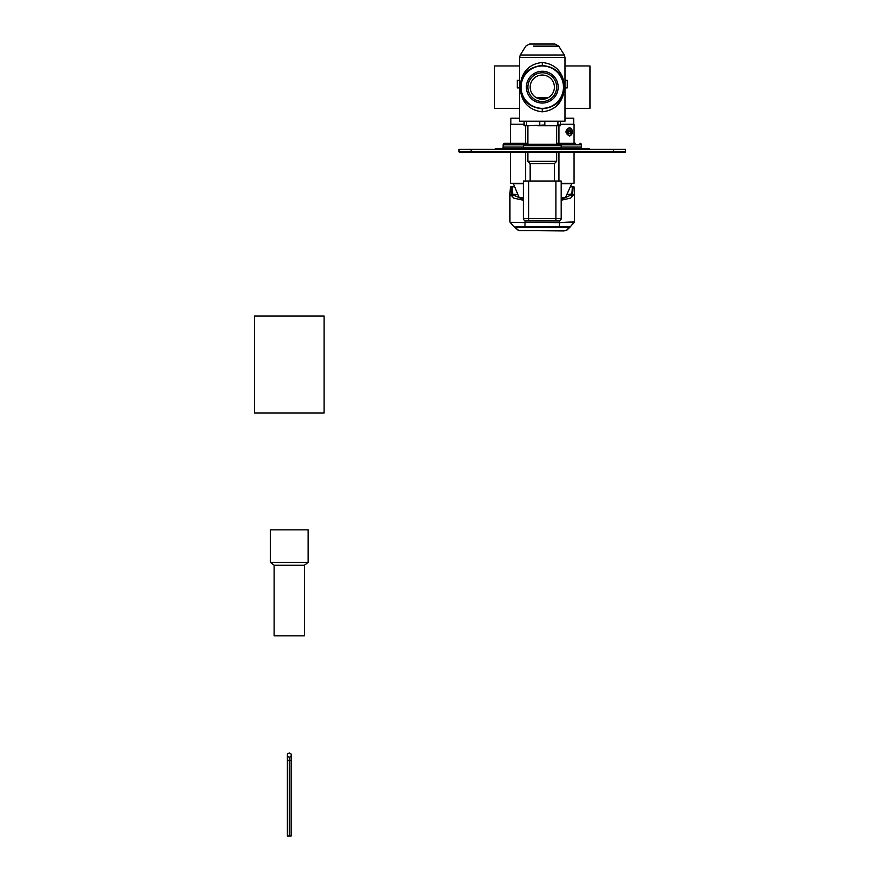 <?xml version="1.0" encoding="UTF-8"?>
<svg xmlns="http://www.w3.org/2000/svg" width="880" height="880" viewBox="0 0 880 880"><rect width="100%" height="100%" fill="white"/><g stroke="black" fill="none" stroke-linecap="round" stroke-linejoin="round"><path stroke-width="1.32" d="M545.094 44L535.612 44M564.982 87.912L567.259 87.912L567.259 80.333L564.982 80.333M519.563 80.333L517.297 80.333L517.297 87.912L519.563 87.912M564.982 65.956L589.963 65.956L589.963 108.35L564.982 108.35M519.563 65.956L494.582 65.956L494.582 108.35L519.563 108.35M564.982 57.42L564.982 121.22L519.563 121.22L519.563 57.42L564.982 57.42L564.3 55.011L520.256 55.011L519.563 57.42M542.278 62.48C523.27 64.471 520.542 80.135 520.212 86.339C520.102 92.268 521.928 109.373 542.278 111.826C561.913 109.615 564.157 93.39 564.344 87.241C564.3 81.235 562.012 64.713 542.278 62.48L542.278 65.505C523.391 67.243 520.63 80.971 520.3 86.438C520.179 91.663 522.049 106.656 542.278 108.801C561.792 106.865 564.08 92.642 564.267 87.23C564.212 81.95 561.891 67.452 542.278 65.505M519.563 118.184L510.862 118.184L510.862 124.245M573.694 124.245L573.694 118.184L564.982 118.184M536.415 97.746L548.141 97.746M542.278 99.264A12.111 12.111 0 0 1 530.167 87.153A12.111 12.111 0 0 1 542.278 75.042A12.111 12.111 0 0 1 554.389 87.153A12.111 12.111 0 0 1 542.278 99.264M542.278 72.765A14.388 14.388 0 0 1 556.655 87.153A14.388 14.388 0 0 1 542.278 101.53A14.388 14.388 0 0 1 527.89 87.153A14.388 14.388 0 0 1 542.278 72.765M542.278 71.258A15.895 15.895 0 0 1 558.173 87.153A15.895 15.895 0 0 1 542.278 103.048A15.895 15.895 0 0 1 526.372 87.153A15.895 15.895 0 0 1 542.278 71.258M542.278 108.35A21.197 21.197 0 0 0 563.475 87.153A21.197 21.197 0 0 0 542.278 65.956A21.197 21.197 0 0 0 521.081 87.153A21.197 21.197 0 0 0 542.278 108.35M528.605 125.763L524.106 125.763L524.106 125.004L528.605 125.763L544.797 125.004L546.766 125.763L537.779 125.763M546.766 125.763L555.951 125.763L557.909 125.004L560.439 125.004L560.439 125.763L555.951 125.763M539.957 99.044L544.588 99.044M541.288 98.593L540.32 98.879M544.203 98.868L542.278 98.505M560.439 121.22L560.439 125.004M557.909 121.22L557.909 125.004M526.636 121.22L526.636 125.004M524.106 121.22L524.106 125.004M539.748 121.22L539.748 125.004M544.797 121.22L544.797 125.004M554.389 181.027L554.389 163.614L530.167 163.614L530.167 181.027M530.167 163.614L527.89 161.337L556.655 161.337L554.389 163.614M555.896 181.027L561.198 181.027L561.198 218.57L555.896 218.57L555.896 181.027L523.347 181.027L523.347 218.57A1.815 1.815 0 0 0 525.162 220.385A1.815 1.815 0 0 1 523.347 218.57A1.815 1.815 0 0 0 525.162 220.385L528.649 220.385L528.649 181.027M523.347 218.57L555.896 218.57L555.896 220.385L559.383 220.385A1.815 1.815 0 0 0 561.198 218.57A1.815 1.815 0 0 1 559.383 220.385L528.649 220.385M574.068 143.319L574.068 124.245L560.439 124.245M524.106 124.245L510.477 124.245L510.477 143.319M510.477 152.405L510.477 183.293L523.347 183.293M574.068 152.405L574.068 183.293L561.198 183.293M569.635 136.125C564.795 133.243 564.795 130.372 569.635 127.501C573.342 130.383 573.342 133.254 569.635 136.125L569.217 135.542M569.635 127.501L569.217 128.095M567.017 131.813A3.784 2.673 90 0 0 569.69 135.597A3.784 2.673 90 0 0 572.374 131.813A3.784 2.673 90 0 0 569.69 128.029A3.784 2.673 90 0 0 567.017 131.813M568.92 133.705L570.471 133.705L571.241 131.813L570.471 129.921L568.92 129.921L568.15 131.813L568.92 133.705L570.471 133.705M570.471 129.921L568.92 129.921M571.241 131.813L568.15 131.813M561.198 197.681L565.4 197.681L571.747 183.667L561.198 183.667M523.347 197.681L519.222 197.681L513.161 183.293M518.958 230.648L566.027 230.648L569.558 227.238L514.844 227.238L518.958 230.648A0.759 0.759 130.1 0 1 518.474 230.472L563.662 230.879L566.555 230.428L570.075 227.04A0.759 0.759 46.9 0 0 570.119 226.996L559.405 226.732L559.284 222.618L574.255 222.343L570.075 227.04A0.759 0.759 46.9 0 1 569.558 227.238M523.347 200.233L513.777 198.132L509.938 193.864L510.433 186.78L513.711 186.78M561.198 200.222L570.636 198.099L574.453 193.831L574.024 186.78L572.814 186.78L572.583 194.348L561.198 199.441M511.742 194.029L511.654 186.78M512.171 186.78L512.776 194.348L511.808 194.348L523.347 199.452M572.66 193.974L567.567 194.348M570.911 186.78L572.814 186.78M512.776 196.031L512.776 194.348L517.044 194.348M514.272 226.996L510.125 222.354L525.041 222.618L524.931 226.732L514.371 227.073A0.759 0.759 128.8 0 1 514.283 226.996M510.125 222.354L559.284 222.618L574.442 221.848L574.442 194.007M570.119 226.996L574.442 221.848M625.548 151.646A0.759 0.759 0 0 1 624.789 152.405A0.759 0.759 0 0 0 625.548 151.646A0.759 0.759 0 0 1 624.789 152.405L459.756 152.405A0.759 0.759 0 0 1 458.997 151.646A0.759 0.759 0 0 0 459.756 152.405A0.759 0.759 0 0 1 458.997 151.646L458.997 149.38L625.548 149.38L625.548 151.646L471.119 151.646L471.119 149.38M589.215 149.38L589.215 148.621L495.341 148.621L495.341 149.38M527.131 144.232L527.131 143.319L504.647 143.319L527.89 143.319M556.655 143.319L575.586 143.319M523.347 147.103L503.14 147.103L503.14 144.837A1.518 1.518 0 0 1 504.647 143.319A1.518 1.518 0 0 0 503.14 144.837L523.655 144.837M579.898 143.319A1.518 1.518 0 0 1 581.416 144.837A1.518 1.518 0 0 0 579.898 143.319A1.518 1.518 0 0 1 581.416 144.837L581.416 147.103A1.518 1.518 0 0 0 582.923 148.621A1.518 1.518 0 0 1 581.416 147.103L561.198 147.103M503.14 147.103A1.518 1.518 0 0 1 501.622 148.621M515.779 149.38L515.779 148.621M568.766 149.38L568.766 148.621M561.957 148.621A0.759 0.759 0 0 1 561.198 147.862L561.198 145.739A1.518 1.518 0 0 0 559.68 144.232L524.865 144.232A1.518 1.518 0 0 0 523.347 145.739L523.347 147.862A0.759 0.759 0 0 1 522.588 148.621M254.452 412.973L324.104 412.973L324.104 316.074L254.452 316.074L254.452 412.973M308.121 529.859L270.424 529.859L270.424 562.408L308.121 562.408L308.121 529.859M304.414 565.202L304.414 635.844L274.131 635.844L274.131 565.202L304.414 565.202L308.121 562.408M287.386 756.239L287.386 836L291.17 836L291.17 754.061L289.278 752.961L287.386 754.061L287.386 756.239L289.278 757.339L291.17 756.239M289.278 836L289.278 757.339M533.588 46.134L558.745 46.134L564.3 55.011M542.278 111.826L542.278 108.801M525.624 125.763L525.624 143.319M525.624 152.405L525.624 181.027M558.932 125.763L558.932 143.319M558.932 152.405L558.932 181.027M523.347 183.667L512.864 183.667M514.844 227.238A0.759 0.759 128.8 0 1 514.371 227.084L518.474 230.472M572.374 186.78L571.769 195.844M559.405 226.952L524.931 226.952M559.273 220.385L559.273 222.09L525.041 222.09L525.041 220.385M613.437 149.38L613.437 152.405M471.119 152.405L471.119 151.646L458.997 151.646M504.647 143.319A1.518 1.518 0 0 0 503.14 144.837A1.518 1.518 0 0 1 504.647 143.319M557.414 143.319L557.414 144.232M560.901 144.837L581.416 144.837M561.198 147.862L523.347 147.862M561.198 145.739L523.347 145.739M287.386 760.452L291.17 760.452M558.745 46.134L554.895 44L529.65 44L525.8 46.134L520.256 55.011M519.563 118.118L518.936 118.184M564.982 118.118L565.609 118.184M556.655 125.763L556.655 144.232M556.655 152.405L556.655 161.337M527.89 125.763L527.89 144.232M527.89 152.405L527.89 161.337M509.938 221.848L509.938 193.908M574.453 221.848L574.453 193.875M274.131 565.202L270.424 562.408"/></g></svg>
